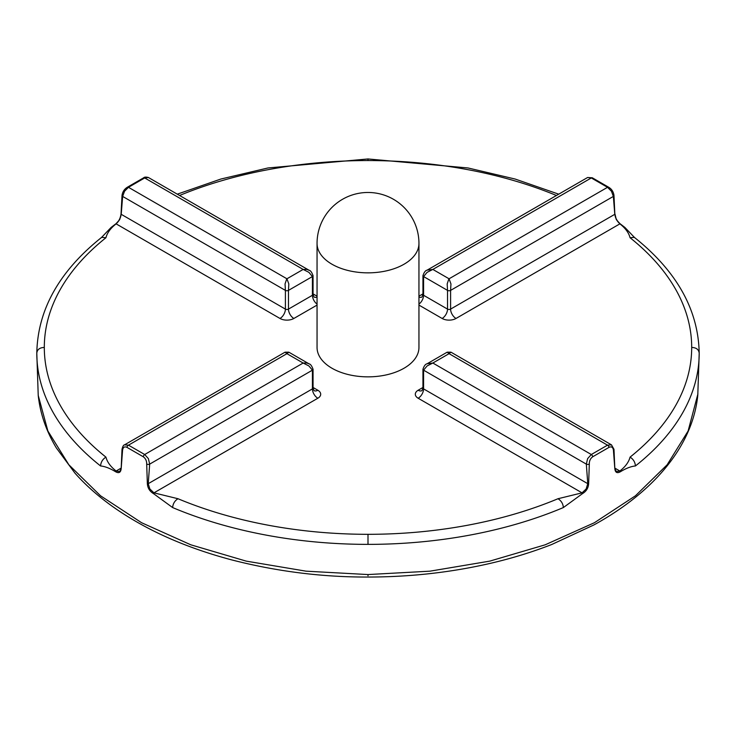 <?xml version="1.0" encoding="UTF-8"?>
<svg xmlns="http://www.w3.org/2000/svg" width="736" height="736" viewBox="0 0 736 736"><rect width="100%" height="100%" fill="white"/><g stroke="black" fill="none" stroke-linecap="round" stroke-linejoin="round"><path stroke-width="1.1" d="M613.419 450.147A2.162 1.178 -2.7 0 0 613.98 449.3L611.478 444.857L450.956 352.176L449.07 353.676L447.184 352.176L427.092 363.777L432.851 363.032L427.092 365.948L423.577 370.162A2.162 1.251 180 0 1 422.942 369.288L422.942 388.001A2.162 1.251 180 0 0 423.577 388.884A7.645 4.416 -60 0 1 421.995 394.211A7.645 4.416 -60 0 1 418.168 398.24L582.047 492.853L582.452 493.654C586.279 491.363 588.34 488.042 588.644 483.681L589.306 464.066C589.278 460.865 590.419 458.427 592.738 456.762L609.058 447.341C611.487 446.264 612.941 447.203 613.419 450.147L614.818 468.574C615.222 472.512 617.072 473.579 620.356 471.767C626.051 468.298 631.074 466.366 635.435 465.962C635.113 462.107 633.328 459.163 630.062 457.13A323.693 186.88 0 0 0 691.693 347.438L691.693 347.438C696.265 347.594 698.768 349.499 699.2 353.16L699.2 353.16A331.2 191.213 0 0 1 699.2 353.308L699.2 353.151C698.381 309.828 676.761 271.216 634.331 237.342L630.062 237.737A323.693 186.88 180 0 1 691.693 347.438M592.738 456.762A2.162 1.205 -118.3 0 0 591.302 454.517L587.622 458.629L586.325 464.122A2.162 1.178 -2.7 0 0 589.306 464.066M588.644 483.681L587.77 483.681L586.141 488.98L582.047 492.853L557.998 498.732A323.693 186.88 180 0 1 368 534.318L368 534.318A323.693 186.88 0 0 1 178.002 498.732L153.953 492.853L149.859 488.98L148.23 483.681L147.356 483.681C147.66 488.042 149.721 491.363 153.548 493.654L172.629 507.564C172.942 503.709 174.736 500.765 178.002 498.732M153.548 493.654L153.953 492.853L317.832 398.24A7.645 4.416 60 0 1 314.005 394.211A7.645 4.416 60 0 1 312.423 388.884A2.162 1.251 180 0 0 313.058 388.001L313.058 369.288A2.162 1.251 180 0 1 312.423 370.162L308.908 365.948L303.149 363.032L306.82 362.986L308.908 363.777L288.816 352.176L286.93 353.676L285.053 352.176L124.522 444.857C123.547 444.912 122.71 446.393 122.02 449.3A2.162 1.178 2.7 0 0 122.02 449.3A2.162 1.178 2.7 0 0 122.581 450.147C123.059 447.203 124.513 446.264 126.942 447.341L143.262 456.762C145.581 458.427 146.722 460.865 146.694 464.066L147.356 483.681M308.908 363.777L309.065 363.869C310.482 364.035 311.816 365.847 313.058 369.288M146.694 464.066A2.162 1.178 2.7 0 0 149.675 464.122L148.378 458.629L144.698 454.517A2.162 1.205 118.3 0 0 143.262 456.762M308.908 270.167L148.378 177.486L144.698 177.946L303.149 269.431L306.82 269.376L309.065 270.268C310.482 270.434 311.816 272.237 313.058 275.678L313.058 294.391A2.162 1.251 180 0 1 312.423 295.274L288.466 309.111A7.645 4.416 -120 0 0 290.048 314.438A7.645 4.416 -120 0 0 293.866 318.467L317.05 305.09M288.816 283.94L288.466 290.389A2.162 1.251 180 0 1 286.93 290.757A2.162 1.251 180 0 1 285.402 290.389L285.053 283.94L286.543 279.45L286.93 278.788L288.816 283.94M313.058 275.678A2.162 1.251 180 0 1 312.423 276.552L308.908 272.348L303.149 269.431L286.93 278.788L128.478 187.312A2.162 1.297 -121.8 0 0 127.337 187.238C124.292 189.143 122.526 191.875 122.02 195.436L122.02 195.436A2.162 1.316 2.8 0 0 122.654 196.42L124.522 191.259L128.478 187.312L144.698 177.946A2.162 1.205 61.7 0 0 143.667 177.808C144.348 176.999 145.912 176.888 148.378 177.486M119.664 219.659L121.182 213.799C120.778 218.095 118.928 221.545 115.644 224.14L119.664 219.659M450.947 283.94L450.598 290.389A2.162 1.251 180 0 1 449.07 290.757A2.162 1.251 180 0 1 447.534 290.389L447.184 283.94L448.675 279.45L449.07 278.788L450.947 283.94M634.662 237.664L624.873 227.424L620.236 223.854C616.878 220.901 615.13 217.635 614.974 214.047L616.336 219.659L620.356 224.14C617.072 221.545 615.222 218.095 614.818 213.799L613.98 195.436C613.438 191.728 611.662 189.005 608.663 187.238A2.162 1.297 121.8 0 0 607.522 187.312L611.478 191.259L613.346 196.42A2.162 1.316 -2.8 0 0 613.98 195.436L613.98 195.436A2.162 1.316 -2.8 0 0 613.98 195.408M587.622 177.486L592.333 177.808A2.162 1.205 -61.7 0 0 591.302 177.946L607.522 187.312L449.07 278.788L432.851 269.431L591.302 177.946L587.622 177.486L427.092 270.167L432.851 269.431L427.092 272.348L423.577 276.552A2.162 1.251 180 0 1 422.942 275.678L422.942 294.391A2.162 1.251 180 0 0 423.577 295.274A7.645 4.416 -60 0 1 421.995 300.601A7.645 4.416 -60 0 1 418.95 304.115M418.95 347.438A50.95 29.422 180 0 1 387.495 374.615A50.95 29.422 180 0 1 331.973 368.239A50.95 29.422 180 0 1 317.05 347.438L317.05 243.423A50.95 29.422 0 0 0 331.973 264.224A50.95 29.422 0 0 0 387.495 270.609A50.95 29.422 0 0 0 418.95 243.423L418.95 347.438M556.444 195.491A323.693 186.88 0 0 0 368 160.549L368 160.549A323.693 186.88 180 0 0 179.556 195.491M100.565 465.962A331.2 191.213 180 0 1 36.8 353.308A331.2 191.213 180 0 1 36.8 353.16L36.8 353.151C37.619 309.828 59.239 271.216 101.669 237.342L105.938 237.737A323.693 186.88 0 0 0 44.307 347.438L44.307 347.438A323.693 186.88 180 0 0 105.938 457.13C102.681 459.154 100.887 462.098 100.565 465.962C104.926 466.366 109.949 468.298 115.644 471.767C118.928 473.579 120.778 472.512 121.182 468.574L122.581 450.147M122.02 195.408A2.162 1.316 2.8 0 0 122.02 195.436L121.026 214.047C120.345 218.509 118.597 221.775 115.773 223.854L111.127 227.424L101.338 237.664M697.921 393.916L688.114 430.992L667.138 464.793L635.472 495.779L594.403 522.726L545.183 544.806L489.78 561.126L429.953 571.173L368 574.558L306.047 571.173L246.21 561.126L190.817 544.806L141.588 522.726L100.528 495.779L68.853 464.775L47.877 430.992L38.226 395.425L36.8 353.151C37.223 349.508 39.726 347.594 44.307 347.438M126.942 447.341A2.162 1.297 -58.2 0 1 128.478 445.16L124.522 444.857M121.182 468.574L119.664 471.555L116.122 471.012L115.644 471.767M635.435 465.962A331.2 191.213 0 0 0 699.2 353.308L697.774 395.425C692.889 443.532 657.147 490.102 594.072 524.851L551.687 544.52C530.858 552.644 508.806 559.286 485.521 564.448C447.626 572.81 408.452 577.006 368 577.042C322.258 577.199 276.819 571.476 231.684 559.894C184.764 547.409 144.928 529.515 112.148 506.202C97.86 495.972 85.477 484.969 74.989 473.174L56.304 447.874C46.193 430.965 40.167 413.466 38.226 395.388M557.998 498.732C561.264 500.765 563.058 503.7 563.371 507.564L582.452 493.654M620.356 471.767L619.878 471.012L616.336 471.555L614.818 468.574M613.98 449.3A2.162 1.178 -2.7 0 0 613.98 449.282L614.808 468.087M611.478 444.857L607.522 445.16A2.162 1.297 58.2 0 1 609.058 447.341M423.577 370.162L586.325 464.122L587.77 483.681L423.577 388.884L423.577 370.162M312.423 388.884L148.23 483.681L149.675 464.122L312.423 370.162L312.423 388.884M105.938 237.737C107.198 232.815 110.593 228.188 116.122 223.864L279.993 318.467A7.645 4.416 120 0 0 283.82 314.438A7.645 4.416 120 0 0 285.402 309.111A2.162 1.251 180 0 0 286.93 309.479A2.162 1.251 180 0 0 288.466 309.111L288.466 290.389L312.423 276.552L312.423 295.274A7.645 4.416 60 0 0 314.005 300.601A7.645 4.416 60 0 0 317.05 304.115M285.402 309.111L121.21 214.314L122.654 196.42L285.402 290.389L285.402 309.111M418.95 305.09L442.134 318.467A7.645 4.416 120 0 0 445.952 314.438A7.645 4.416 120 0 0 447.534 309.111A2.162 1.251 180 0 0 449.07 309.479A2.162 1.251 180 0 0 450.598 309.111L450.598 290.389L613.346 196.42L614.79 214.314L450.598 309.111A7.645 4.416 -120 0 0 452.18 314.438A7.645 4.416 -120 0 0 456.007 318.467L619.878 223.864C625.407 228.188 628.802 232.815 630.062 237.737M423.577 276.552L447.534 290.389L447.534 309.111L423.577 295.274L423.577 276.552M558.725 194.175L515.108 179.032L468.032 167.964L368 158.958L368 160.549M608.663 187.238L592.333 177.808A2.162 1.205 -61.7 0 1 592.342 177.818M418.95 297.013A7.645 4.416 -120 0 0 421.94 297.04M442.134 318.467A9.807 5.667 0 0 0 456.007 318.467M422.942 293.876L418.95 296.176M143.658 177.818A2.162 1.205 61.7 0 1 143.667 177.808L127.337 187.238M279.993 318.467A9.807 5.667 0 0 0 293.866 318.467M314.06 297.04A7.645 4.416 120 0 0 317.05 297.013M317.05 296.176L313.058 293.876M368 574.558L368 575.754M172.629 507.564A331.2 191.213 0 0 0 368 544.373L368 534.318M144.698 454.517L128.478 445.16L286.93 353.676L303.149 363.032L144.698 454.517M122.02 449.3L121.192 468.087M121.026 468.179L116.122 471.012C110.593 466.688 107.198 462.061 105.938 457.13M314.06 390.641A7.645 4.416 120 0 0 317.832 390.236L313.058 387.476M317.832 398.24A9.807 5.667 0 0 0 317.832 390.236M563.371 507.564A331.2 191.213 180 0 1 368 544.373M607.522 445.16L591.302 454.517L432.851 363.032L449.07 353.676L607.522 445.16M630.062 457.13C628.802 462.061 625.407 466.688 619.878 471.012L614.974 468.179M422.942 387.476L418.168 390.236A9.807 5.667 0 0 0 418.168 398.24M418.168 390.236A7.645 4.416 -120 0 0 421.94 390.641M418.95 243.423A50.95 50.95 0 0 0 393.475 199.3A50.95 50.95 0 0 0 317.05 243.423M427.092 270.167C425.417 270.508 424.037 272.348 422.942 275.678M421.995 297.004L422.942 294.391M177.275 194.175L220.892 179.032L267.968 167.964L368 158.958M313.058 294.391L314.005 297.004M288.816 352.176L285.034 352.185M313.058 388.001L314.005 390.614M427.092 363.777C425.417 364.118 424.037 365.948 422.942 369.288M450.956 352.176L447.166 352.185M421.995 390.614L422.942 388.001"/></g></svg>
